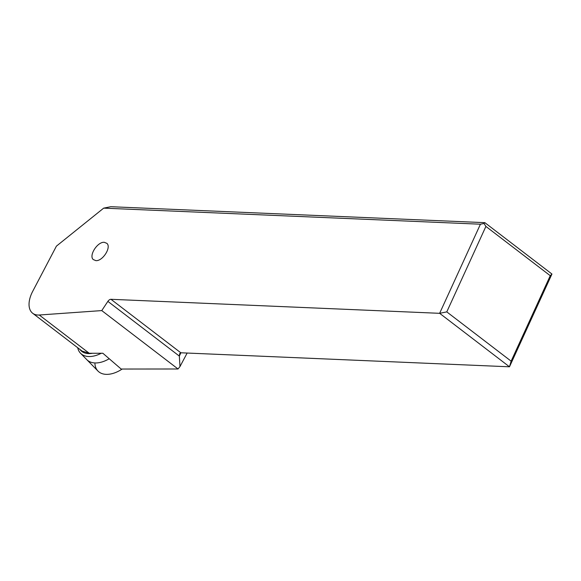 <?xml version="1.0" encoding="UTF-8"?>
<svg xmlns="http://www.w3.org/2000/svg" width="581" height="581" viewBox="0 0 581 581"><rect width="100%" height="100%" fill="white"/><g stroke="black" fill="none" stroke-linecap="round" stroke-linejoin="round"><path stroke-width="0.87" d="M101.268 353.255A26.777 16.224 135.6 0 1 87.702 356.458A26.777 16.224 135.6 0 1 80.527 353.248L86.816 359.668A26.777 16.224 -44.4 0 0 109.228 358.746A26.777 16.224 135.6 0 1 93.991 362.885A26.777 16.224 135.6 0 1 86.816 359.668L97.993 371.077A26.777 16.224 -44.4 0 0 105.168 374.287A26.777 16.224 -44.4 0 0 122.184 369.037A26.777 16.224 -44.4 0 1 105.168 374.287A26.777 16.224 -44.4 0 1 94.928 363.837M446.782 311.888L485.905 226.43L550.251 275.699L511.127 361.157L446.782 311.888L439.635 313.319L110.971 299.302A3.377 1.925 -52.6 0 0 107.87 301.379L101.762 310.588L39.261 315.011A24.38 13.908 127.4 0 1 32.696 313.275A24.38 13.908 127.4 0 1 31.759 293.252A24.38 13.908 127.4 0 1 32.659 291.415L56.408 246.148L103.672 208.143L480.429 224.208L439.635 313.319L509.479 366.8L551.95 274.036L484.852 222.661L110.826 206.713L103.672 208.143M95.836 260.629C102.576 261.385 111.574 247.39 106.926 243.388L104.333 242.306C97.586 241.558 88.588 255.546 93.243 259.547L95.836 260.629M110.971 299.302L180.814 352.776L179.682 353.64L179.347 356.102L179.987 366.546L187.147 353.052M179.987 366.546L178.033 368.986L101.762 310.588M32.696 313.275L82.117 351.113L89.22 353.263L102.859 353.255L121.16 369.037L178.033 368.986M92.51 353.263A24.671 14.953 135.6 0 1 87.47 353.531A24.671 14.953 135.6 0 1 79.909 349.428M80.527 353.248A26.777 16.224 135.6 0 1 77.709 347.743M180.814 352.776L509.479 366.8L511.127 361.157M480.429 224.208L484.002 223.496L485.905 226.43M484.852 222.661L484.002 223.496M551.95 274.036L550.251 275.699M180.873 352.783L179.347 356.102L107.87 301.379M39.261 315.011L89.22 353.263"/></g></svg>
